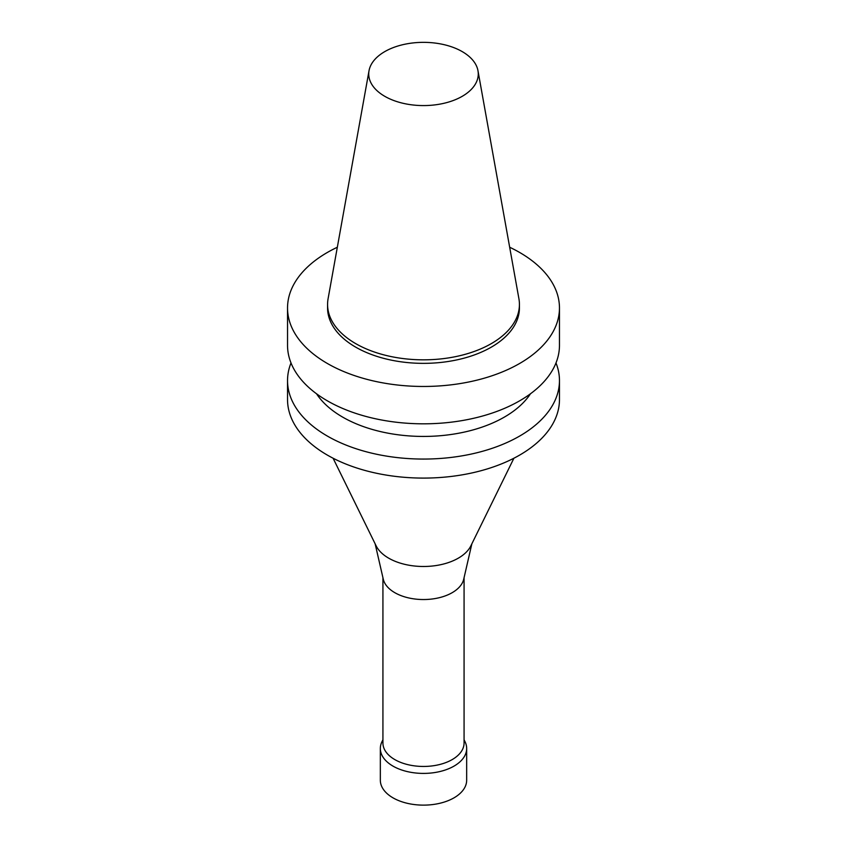 <?xml version="1.0" encoding="UTF-8"?>
<svg xmlns="http://www.w3.org/2000/svg" width="847" height="847" viewBox="0 0 847 847"><rect width="100%" height="100%" fill="white"/><g stroke="black" fill="none" stroke-linecap="round" stroke-linejoin="round"><path stroke-width="1.27" d="M477.973 70.703L518.915 298.737A95.923 55.383 180 0 1 519.423 304.444L519.423 307.969A95.923 55.383 180 0 1 491.334 347.132A95.923 55.383 180 0 1 386.793 359.139A95.923 55.383 180 0 1 327.577 307.969L327.577 304.444A95.923 55.383 180 0 1 328.085 298.737L369.027 70.703A54.759 31.614 180 0 1 423.5 42.35A54.759 31.614 180 0 1 477.973 70.703A54.759 31.614 180 0 1 462.218 96.325A54.759 31.614 180 0 1 399.964 102.508A54.759 31.614 180 0 1 369.027 70.703M519.423 304.444A95.923 55.383 180 0 1 491.334 343.607A95.923 55.383 180 0 1 386.793 355.613A95.923 55.383 180 0 1 327.577 304.444M509.672 247.25A135.965 78.496 180 0 1 559.465 307.969A135.965 78.496 180 0 1 519.635 363.479A135.965 78.496 180 0 1 371.473 380.494A135.965 78.496 180 0 1 287.535 307.969A135.965 78.496 180 0 1 337.328 247.25M559.465 307.969L559.465 345.332A135.965 78.496 180 0 1 519.635 400.832A135.965 78.496 180 0 1 371.473 417.846A135.965 78.496 180 0 1 287.535 345.332L287.535 307.969M530.466 393.781A114.377 66.034 180 0 1 504.378 417.095A114.377 66.034 180 0 1 316.534 393.781M555.992 362.95A135.965 78.496 180 0 1 559.465 380.568A135.965 78.496 180 0 1 519.635 436.078A135.965 78.496 180 0 1 371.473 453.092A135.965 78.496 180 0 1 287.535 380.568A135.965 78.496 180 0 1 291.008 362.95M559.465 380.568L559.465 399.604A135.965 78.496 180 0 1 519.635 455.104A135.965 78.496 180 0 1 371.473 472.118A135.965 78.496 180 0 1 287.535 399.604L287.535 380.568M513.907 458.227L470.879 545.817A49.253 28.438 180 0 1 458.322 558.162A49.253 28.438 180 0 1 376.121 545.817L333.093 458.227M471.853 543.838L463.722 579.2A40.571 23.42 180 0 1 452.192 592.678A40.571 23.42 180 0 1 410.477 598.3A40.571 23.42 180 0 1 383.278 579.2L375.147 543.838M464.071 577.665L464.071 743.031A40.571 23.42 180 0 1 452.192 759.59A40.571 23.42 180 0 1 407.979 764.672A40.571 23.42 180 0 1 382.929 743.031L382.929 577.665M464.071 739.759L465.014 741.665A43.165 24.923 180 0 1 466.665 748.494A43.165 24.923 180 0 1 454.024 766.112A43.165 24.923 180 0 1 406.983 771.511A43.165 24.923 180 0 1 380.335 748.494A43.165 24.923 180 0 1 381.986 741.665L382.929 739.759M466.665 748.494L466.665 780.214A43.165 24.923 180 0 1 454.024 797.832A43.165 24.923 180 0 1 406.983 803.231A43.165 24.923 180 0 1 380.335 780.214L380.335 748.494"/></g></svg>
